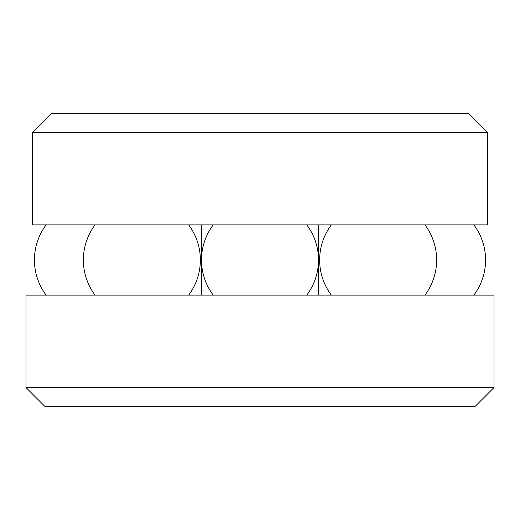 <?xml version="1.0" encoding="UTF-8"?>
<svg xmlns="http://www.w3.org/2000/svg" width="520" height="520" viewBox="0 0 520 520"><rect width="100%" height="100%" fill="white"/><g stroke="black" fill="none" stroke-linecap="round" stroke-linejoin="round"><path stroke-width="0.78" d="M260 224.9L487.448 224.9L487.448 132.47L32.552 132.47L32.552 224.9L260 224.9M32.552 132.47L51.272 113.75L468.728 113.75L487.448 132.47M260 387.53L494 387.53L494 295.1L26 295.1L26 387.53L260 387.53M26 387.53L44.72 406.25L475.28 406.25L494 387.53M318.5 295.1L318.5 224.9M201.5 295.1L201.5 224.9M46.124 224.9A58.5 58.5 0 0 0 46.124 295.1M200.363 260A58.5 58.5 0 0 0 188.662 224.9A58.5 58.5 0 0 1 188.662 295.1A58.5 58.5 0 0 0 200.363 260M95.062 224.9A58.5 58.5 0 0 0 95.062 295.1M306.8 295.1A58.5 58.5 0 0 0 306.8 224.9M213.2 224.9A58.5 58.5 0 0 0 213.2 295.1M331.338 224.9A58.5 58.5 0 0 0 331.338 295.1M424.938 295.1A58.5 58.5 0 0 0 424.938 224.9M473.876 295.1A58.5 58.5 0 0 0 473.876 224.9"/></g></svg>
